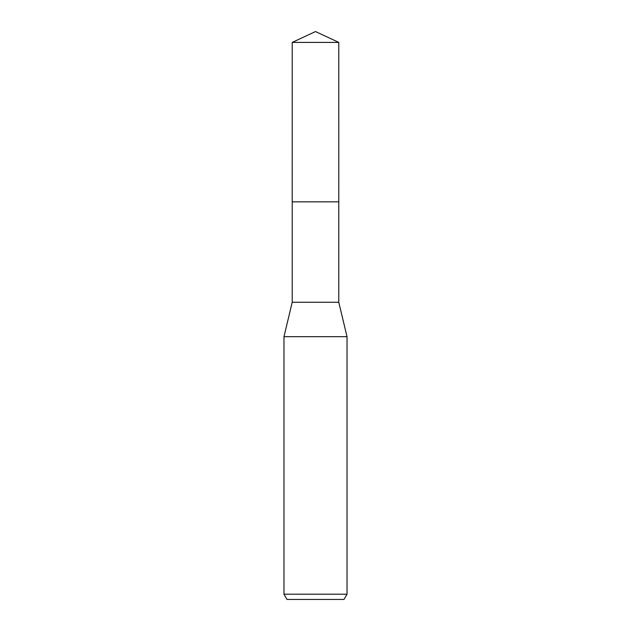 <?xml version="1.0" encoding="UTF-8"?>
<svg xmlns="http://www.w3.org/2000/svg" width="631" height="631" viewBox="0 0 631 631"><rect width="100%" height="100%" fill="white"/><g stroke="black" fill="none" stroke-linecap="round" stroke-linejoin="round"><path stroke-width="0.95" d="M338.784 201.849L338.784 302.265L292.216 302.265L292.216 201.849L338.792 201.841L292.208 201.841L292.216 42.411L315.5 31.55L338.784 42.411L338.792 201.841M292.216 302.265L283.974 336.678L347.026 336.678L347.026 594.197L283.974 594.197L287.01 599.45L343.99 599.45L347.026 594.197M292.216 42.411L338.784 42.411M338.784 302.265L347.026 336.678M283.974 336.678L283.974 594.197"/></g></svg>
